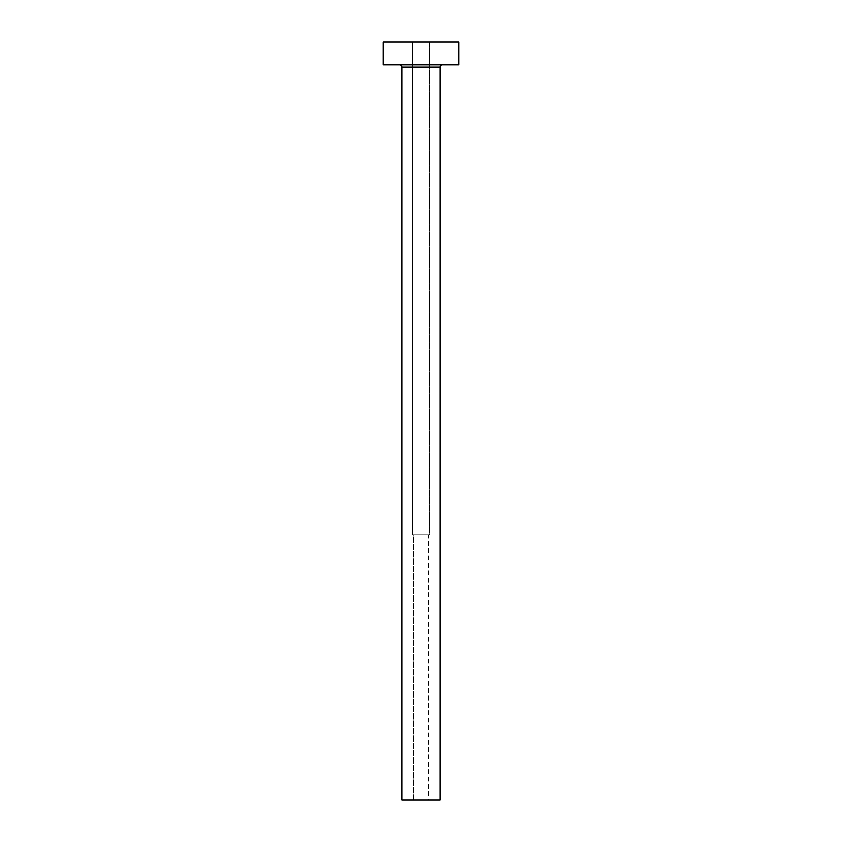 <?xml version="1.0" encoding="UTF-8"?>
<svg xmlns="http://www.w3.org/2000/svg" width="842" height="842" viewBox="0 0 842 842"><rect width="100%" height="100%" fill="white"/><g stroke="black" fill="none" stroke-linecap="round" stroke-linejoin="round"><path stroke-width="0.63" stroke-dasharray="4.21 3.16" d="M428.578 799.9L413.422 799.9L413.422 534.67L428.578 534.67L428.578 799.9L421 799.9L439.945 799.9L402.055 799.9L428.578 799.9L428.578 534.67L412.285 534.67L412.285 42.1L429.715 42.1L429.715 534.67L412.285 534.67L429.715 534.67L429.715 42.1L421 42.1L458.89 42.1L383.11 42.1L429.715 42.1L412.285 42.1L412.285 534.67L428.431 534.67L413.422 534.67L413.422 799.9L428.578 799.9M442.218 64.834L383.11 64.834L442.218 64.834M402.055 67.107L439.945 67.107L402.055 67.107M429.715 534.67L422.705 534.67L429.715 534.67"/><path stroke-width="1.26" d="M439.945 67.107A2.273 2.273 0 0 1 442.218 64.834A2.273 2.273 0 0 0 439.945 67.107L402.055 67.107L402.055 799.9L439.945 799.9L439.945 67.107L439.945 799.9L402.055 799.9L402.055 67.107A2.273 2.273 0 0 0 399.782 64.834A2.273 2.273 0 0 1 402.055 67.107L439.945 67.107M383.11 42.1L383.11 64.834L458.89 64.834L458.89 42.1L383.11 42.1L383.11 64.834L458.89 64.834L458.89 42.1L383.11 42.1"/></g></svg>
